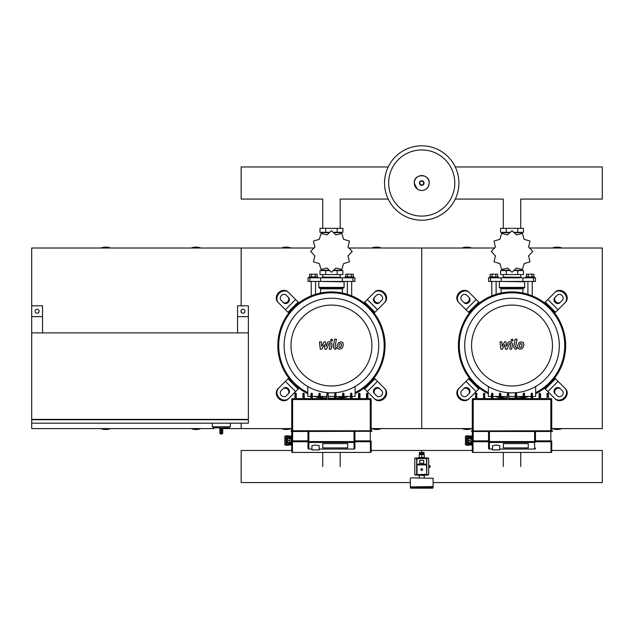 <?xml version="1.0" encoding="UTF-8"?>
<svg xmlns="http://www.w3.org/2000/svg" width="634" height="634" viewBox="0 0 634 634"><rect width="100%" height="100%" fill="white"/><g stroke="black" fill="none" stroke-linecap="round" stroke-linejoin="round"><path stroke-width="0.95" d="M39.102 311.223A1.989 1.989 0 0 1 37.121 313.212A1.989 1.989 0 0 1 35.132 311.223A1.989 1.989 0 0 1 37.121 309.233A1.989 1.989 0 0 1 39.102 311.223M31.7 305.802L31.7 316.635L42.533 316.635L42.533 305.802L31.7 305.802L31.7 248.021L314.274 248.021M244.954 311.223A1.989 1.989 0 0 0 242.965 309.233A1.989 1.989 0 0 0 240.983 311.223A1.989 1.989 0 0 0 242.965 313.212A1.989 1.989 0 0 0 244.954 311.223M248.385 305.802L248.385 316.635L237.552 316.635L237.552 305.802L248.385 305.802M237.552 316.635L237.552 332.89L248.385 332.89L248.385 316.635M42.533 316.635L42.533 332.89L31.7 332.89L31.7 316.635M219.855 432.927A1.086 1.086 0 0 0 220.933 434.013L220.878 432.927L219.855 432.927L219.855 428.592L220.878 427.871L213.175 427.871L213.896 428.592L31.7 428.592L31.7 423.171L248.385 423.171L248.385 419.748L31.7 419.748L31.7 423.171M291.719 428.592L241.158 428.592L241.158 423.171L241.158 428.592L222.74 428.592L222.74 432.927L221.718 432.927L221.662 434.013L220.933 434.013L221.662 434.013A1.086 1.086 0 0 0 222.74 432.927L222.74 428.592L221.718 427.871L221.718 432.927L220.878 432.927L220.878 427.871M230.324 423.171L230.324 426.785L212.271 426.785L212.271 423.171M31.7 419.383L248.385 419.383L248.385 332.89L31.7 332.89L31.7 419.748M420.825 469.58A0.903 0.903 0 0 0 421.729 470.483A0.903 0.903 0 0 0 422.632 469.58A0.903 0.903 0 0 0 421.729 468.677A0.903 0.903 0 0 0 420.825 469.58A0.903 0.903 0 0 0 421.729 470.483A0.903 0.903 0 0 0 422.632 469.58M428.679 467.416L430.034 467.416L430.034 465.61L428.679 465.61M429.313 467.416L429.313 465.61M410.713 488.18L410.356 486.92L433.109 486.92L432.745 488.18L410.713 488.18L432.745 488.18M423.718 460.371L423.718 463.264L419.748 463.264L419.748 460.371L423.718 460.371M419.748 464.524L419.748 463.264M423.718 464.524L423.718 463.264M427.871 474.636L417.037 474.636L426.785 474.28L426.428 464.524L417.037 464.524L417.037 474.636L415.595 474.636M426.785 458.747L426.785 464.888L426.428 458.39L416.673 458.747L416.673 464.888L417.037 458.747L427.871 458.39M415.595 458.39L426.428 458.39M415.595 457.938L427.871 457.938A0.816 0.816 0 0 1 428.679 458.747L428.679 474.28A0.816 0.816 0 0 1 427.871 475.088L415.595 475.088A0.816 0.816 0 0 1 414.779 474.28L414.779 458.747A0.816 0.816 0 0 1 415.595 457.938M419.922 454.594L419.922 453.873L423.536 453.873L423.536 454.594M421.729 453.508L424.075 453.508L424.075 452.43L421.729 452.43L421.729 450.457L421.729 452.43L419.383 452.43L419.383 453.508L421.729 453.508M421.729 457.486L418.662 457.843L424.804 457.843L421.729 457.486L424.257 457.486L424.257 454.594L419.201 454.594L419.201 457.486L421.729 457.486L421.729 454.594M428.774 465.61L428.679 464.706M428.679 468.32L428.774 467.416M410.713 477.885L433.109 478.25L410.713 477.885M410.713 486.92L433.109 486.555L433.109 478.25M424.439 475.54L418.662 475.175L424.439 475.54M110.593 248.021A13.544 13.544 0 0 0 100.869 248.021M200.883 248.021A13.544 13.544 0 0 0 191.159 248.021M191.159 428.592A13.544 13.544 0 0 0 200.883 428.592M100.869 428.592A13.544 13.544 0 0 0 110.593 428.592M241.158 312.047L241.158 310.391L241.158 312.047M241.158 305.802L241.158 248.021L241.158 305.802M528.265 443.61L503.348 443.61L503.348 447.905L528.265 447.905L528.265 443.61L528.265 447.905L503.348 447.905L503.348 443.61L528.265 443.61M466.513 436.184L465.427 436.184L465.427 444.854L466.513 444.854M468.32 437.991L467.234 437.991L467.234 443.047L468.32 443.047M470.127 438.356L470.127 443.412L468.32 443.412L468.32 437.634L470.127 437.634L470.127 438.356L468.32 438.356M470.127 440.519L468.32 440.519M470.127 442.69L468.32 442.69M469.398 437.634L469.398 435.827L466.513 435.827L466.513 445.219L469.398 445.219L469.398 443.412M469.398 436.731L466.513 436.731M467.234 440.519L466.513 440.519M469.398 444.315L466.513 444.315M488.545 431.492L488.545 441.573A0.903 0.888 0 0 0 489.44 442.461L489.44 431.492L472.29 431.492L472.29 435.827L471.569 435.827L471.569 445.219L472.29 445.219L472.29 451.701A0.721 0.721 -0 0 0 473.012 452.43L473.019 441.747A0.721 0.705 180 0 1 472.29 441.05L472.29 451.701L473.012 452.43L551.017 452.43A0.721 0.721 0 0 0 551.739 451.701L551.739 441.05A0.721 0.705 180 0 1 551.017 441.755L551.017 452.43L551.739 451.701L551.723 441.042A0.721 0.697 135 0 1 551.017 441.747L550.835 440.86L535.492 440.86M472.29 436.731L471.569 436.731M472.29 444.315L471.569 444.315M472.29 437.634L471.569 437.634M472.29 443.412L471.569 443.412M472.29 438.356L471.569 438.356M471.569 442.69L472.29 442.69L472.29 440.519L471.569 440.519M551.723 441.042L550.835 440.86L550.835 431.492L552.285 431.492L552.285 430.771L471.569 430.954L471.751 431.492L552.285 431.492L471.569 431.31M535.492 441.573L535.492 431.492L534.589 431.492L534.589 442.461A0.903 0.888 -0 0 0 535.492 441.573L488.545 441.573L488.545 448.159A0.903 0.903 0 0 0 489.44 449.062L492.515 449.062M488.545 440.86L473.194 440.86L473.019 441.747A0.721 0.697 -135 0 1 472.306 441.042L472.29 431.492L471.751 431.492L471.751 430.771M473.194 431.492L473.194 440.86L472.306 441.042M515.268 396.448L508.761 396.448L508.761 398.627L515.268 398.627M507.319 398.81L507.683 393.215L508.761 393.571L508.761 398.81M508.737 398.723L508.761 394.118M507.319 394.118L507.343 398.723M516.71 398.81L516.345 393.215L515.268 393.571L515.268 398.81M508.405 399.531L515.624 399.531L515.291 398.723M516.686 398.723L516.345 399.531L523.573 399.531L523.232 398.731M523.209 396.448L516.71 396.448L516.71 398.627L523.209 398.627M507.319 396.448L500.82 396.448L500.82 398.627L507.319 398.627M499.378 398.81L499.735 393.215L500.82 393.571L500.82 398.81M500.797 398.723L500.456 399.531L507.683 399.531M499.378 394.118L499.402 398.723M524.659 398.81L524.294 393.215L523.209 393.571L523.209 398.81M524.627 398.723L524.294 399.531L531.514 399.531L531.181 398.723M531.157 396.448L524.659 396.448L524.659 398.627L531.157 398.627M499.378 396.448L492.872 396.448L492.872 398.627L499.378 398.627M491.429 398.81L491.794 393.215L492.872 393.571L492.872 398.81M492.848 398.723L492.515 399.531L499.735 399.531M491.429 394.118L491.453 398.723M532.6 398.81L532.235 393.215L531.157 393.571L531.157 398.81M532.576 398.723L532.235 399.531L539.463 399.531L539.13 398.723M535.667 386.502L535.667 396.448L532.6 396.448L532.6 398.627L539.098 398.627M484.931 398.81L484.566 393.215L484.931 398.627L491.429 398.627M484.907 398.723L484.566 399.531L491.794 399.531M484.931 394.118L484.566 393.215L483.488 393.571L483.845 393.215L483.845 394.118L484.566 394.118L484.566 399.531M483.488 393.571L483.488 398.81M483.488 394.118L483.512 398.723M540.548 398.81L540.184 393.215L539.098 393.571L539.098 398.81M539.463 399.531L539.463 393.215L539.098 394.118L540.184 394.118L540.517 398.723M540.548 394.118L540.548 398.627L547.047 398.627M476.982 398.81L476.625 393.215L476.982 398.627L483.488 398.627M476.958 398.723L476.625 399.531L483.845 399.531M476.982 394.118L476.625 393.215L475.54 393.571L475.904 393.215L475.904 394.118L476.625 394.118L476.625 399.531M475.54 393.571L475.54 398.81M475.54 394.118L475.563 398.731M548.489 398.81L548.133 393.215L547.047 393.571L547.047 398.81M548.465 398.723L548.133 393.215L548.133 394.118L547.404 394.118L547.071 398.731M547.404 393.215L547.047 394.118L547.404 393.215M548.489 394.118L548.489 398.627L550.835 398.627L550.835 430.771M489.44 431.492L534.589 431.492M550.835 431.492L535.492 431.492M475.54 398.627L473.194 398.627A0.903 0.903 0 0 0 472.29 399.531L472.29 430.771M551.739 430.771L551.739 399.531A0.903 0.903 0 0 0 550.835 398.627M496.129 449.91L492.515 449.91L492.515 445.694L496.129 445.036L499.735 445.694L499.735 449.91L496.129 449.91M492.515 449.91L499.735 449.91M347.694 443.61L322.777 443.61L322.777 447.905L347.694 447.905L347.694 443.61L347.694 447.905L322.777 447.905L322.777 443.61L347.694 443.61M285.942 436.184L284.856 436.184L284.856 444.854L285.942 444.854M287.749 437.991L286.663 437.991L286.663 443.047L287.749 443.047M289.556 438.356L289.556 443.412L287.749 443.412L287.749 437.634L289.556 437.634L289.556 438.356L287.749 438.356M289.556 440.519L287.749 440.519M289.556 442.69L287.749 442.69M288.835 437.634L288.835 435.827L285.942 435.827L285.942 445.219L288.835 445.219L288.835 443.412M288.835 436.731L285.942 436.731M286.663 440.519L285.942 440.519M288.835 444.315L285.942 444.315M291.719 435.827L290.998 435.827L290.998 445.219L291.719 445.219M291.719 436.731L290.998 436.731M291.719 444.315L290.998 444.315M291.719 437.634L290.998 437.634M291.719 443.412L290.998 443.412M291.719 438.356L290.998 438.356M290.998 442.69L291.719 442.69L291.719 440.519L290.998 440.519M370.446 452.43L292.44 452.43L292.448 441.747A0.721 0.705 180 0 1 291.719 441.05L291.719 451.701A0.721 0.721 -0 0 0 292.44 452.43L370.446 452.43L371.167 451.701L371.167 441.05A0.721 0.705 180 0 1 370.446 441.755L370.446 452.43A0.721 0.721 0 0 0 371.167 451.701L371.152 441.042A0.721 0.697 135 0 1 370.446 441.747L370.272 440.86L354.921 440.86M371.152 441.042L370.272 440.86L370.272 431.492M370.446 441.747L354.921 441.747L354.921 431.492M307.973 440.86L292.623 440.86L292.448 441.747A0.721 0.697 -135 0 1 291.735 441.042L291.719 431.492M292.44 452.43L291.719 451.582M292.623 431.492L292.623 440.86L291.735 441.042M307.973 431.492L307.973 448.159A0.903 0.903 0 0 0 308.877 449.062L311.944 449.062M334.697 396.448L328.198 396.448L328.198 398.627L334.697 398.627M326.748 398.81L327.112 393.215L328.198 393.571L328.198 398.81M328.166 398.723L328.198 394.118M326.748 394.118L326.779 398.723M336.139 398.81L335.782 393.215L334.697 393.571L334.697 398.81M327.833 399.531L335.053 399.531L334.72 398.723M336.115 398.723L335.782 399.531L343.002 399.531L342.669 398.731M342.637 396.448L336.139 396.448L336.139 398.627L342.637 398.627M326.748 396.448L320.249 396.448L320.249 398.627L326.748 398.627M318.807 398.81L319.164 393.215L320.249 393.571L320.249 398.81M320.225 398.723L319.893 399.531L327.112 399.531M318.807 394.118L318.831 398.723M344.088 398.81L343.723 393.215L342.637 393.571L342.637 398.81M344.056 398.723L343.723 399.531L350.951 399.531L350.61 398.723M350.586 396.448L344.088 396.448L344.088 398.627L350.586 398.627M318.807 396.448L312.308 396.448L312.308 398.627L318.807 398.627M310.858 398.81L311.223 393.215L312.308 393.571L312.308 398.81M312.277 398.723L311.944 399.531L319.164 399.531M310.858 394.118L310.89 398.723M352.029 398.81L351.672 393.215L350.586 393.571L350.586 398.81M352.005 398.723L351.672 399.531L358.892 399.531L358.559 398.723M355.103 386.502L355.103 396.448L352.029 396.448L352.029 398.627L358.535 398.627M304.36 398.81L303.995 393.215L304.36 398.627L310.858 398.627M304.336 398.723L303.995 399.531L311.223 399.531M304.36 394.118L303.995 393.215L302.917 393.571L303.274 393.215L303.274 394.118L303.995 394.118L303.995 399.531M302.917 393.571L302.917 398.81M302.917 394.118L302.941 398.723M359.977 398.81L359.613 393.215L358.535 393.571L358.535 398.81M358.892 399.531L358.892 393.215L358.535 394.118L359.613 394.118L359.613 399.531L359.953 398.723M359.977 393.571L359.977 398.627L366.476 398.627M296.419 398.81L296.054 393.215L296.419 398.627L302.917 398.627M296.387 398.723L296.054 399.531L303.274 399.531M296.419 394.118L296.054 393.215L294.969 393.571L295.333 393.215L295.333 394.118L296.054 394.118L296.054 399.531M294.969 393.571L294.969 398.81M294.969 394.118L294.992 398.731M367.918 398.81L367.562 393.215L366.476 393.571L366.476 398.81M367.894 398.723L367.562 393.215L367.562 394.118L366.84 394.118L366.84 399.531L366.5 398.731M366.84 393.215L366.476 394.118L366.84 393.215M367.918 394.118L367.918 398.627L370.272 398.627L370.272 430.771M291.18 430.771L291.18 431.492L371.896 431.31L371.714 430.771L291.18 430.771L371.896 430.954M319.164 449.062L354.018 449.062A0.903 0.903 0 0 0 354.921 448.159L354.921 441.573L354.018 441.573L354.018 442.461A0.903 0.888 -0 0 0 354.921 441.573M294.969 398.627L292.623 398.627A0.903 0.903 0 0 0 291.719 399.531L291.719 430.771M371.167 430.771L371.167 399.531A0.903 0.903 0 0 0 370.272 398.627M315.558 449.91L311.944 449.91L311.944 445.694L315.558 445.036L319.164 445.694L319.164 449.91L315.558 449.91M311.944 449.91L319.164 449.91M458.929 183.02A37.2 37.2 0 0 1 421.729 220.212A37.2 37.2 0 0 1 384.537 183.02A37.2 37.2 0 0 1 421.729 145.82A37.2 37.2 0 0 1 458.929 183.02A37.2 37.2 0 0 0 421.729 145.82A37.2 37.2 0 0 0 384.537 183.02M421.729 149.949A33.071 33.071 0 0 1 454.8 183.02A33.071 33.071 0 0 1 421.729 216.083A33.071 33.071 0 0 1 388.658 183.02A33.071 33.071 0 0 1 421.729 149.949M520.736 228.343L520.736 199.068L602.3 199.068L602.3 166.964L455.283 166.964M388.174 166.964L241.158 166.964L241.158 199.068L322.722 199.068L322.722 228.343M491.794 295.864L491.794 281.425M496.129 294.311L496.129 281.425M489.622 277.819L489.622 276.915L498.292 276.915L498.292 277.819M490.209 276.915L490.209 274.205L497.714 274.205L497.714 276.915M495.836 274.205L495.836 276.915M492.079 274.205L492.079 276.915M532.235 295.864L532.235 281.425M527.908 294.311L527.908 281.425M534.407 277.819L534.407 276.915L525.737 276.915L525.737 277.819M533.828 276.915L533.828 274.205L528.193 274.205L528.193 276.915M528.193 274.205L526.323 274.205L526.323 276.915M531.95 274.205L531.95 276.915M528.582 255.89L532.782 251.484A20.764 20.764 0 0 0 532.782 251.421L528.582 247.014L530.016 241.102A20.764 20.764 0 0 0 529.984 241.039L524.144 239.327L522.424 233.486A20.764 20.764 0 0 0 522.368 233.455L516.456 234.881L512.05 230.689A20.764 20.764 0 0 0 511.979 230.689L507.572 234.881L501.66 233.455A20.764 20.764 0 0 0 501.605 233.486L499.885 239.327L494.044 241.039A20.764 20.764 0 0 0 494.013 241.102L495.447 247.014L491.247 251.421A20.764 20.764 0 0 0 491.247 251.484L495.447 255.89L494.013 261.81A20.764 20.764 0 0 0 494.044 261.866L499.885 263.586L501.605 269.418A20.764 20.764 0 0 0 501.66 269.45L507.572 268.024L511.979 272.216A20.764 20.764 0 0 0 512.05 272.216L516.456 268.024L522.368 269.45A20.764 20.764 0 0 0 522.424 269.418L524.144 263.586L529.984 261.866A20.764 20.764 0 0 0 530.016 261.81L528.582 255.89M517.748 228.343L517.748 232.313L523.486 232.313L523.486 228.343L500.551 228.343L500.551 232.313L509.641 232.313M517.748 232.313L514.388 232.313M506.281 228.343L506.281 232.313M503.166 277.098L521.045 277.272L503.166 277.098M517.748 274.57L517.748 270.591L523.486 270.591L523.486 274.57L500.551 274.57L500.551 270.591L509.641 270.591M517.748 270.591L514.388 270.591M506.281 274.57L506.281 270.591M522.876 281.425L535.492 281.425L535.492 277.819L488.545 277.819L488.545 281.425L522.876 281.425L522.876 277.819M514.491 270.235L521.948 270.235L521.948 269.64M509.538 270.235L502.08 270.235L502.08 269.64M502.08 233.264L502.08 232.67L509.538 232.67M514.491 232.67L521.948 232.67L521.948 233.264M499.735 281.425L524.659 281.789L524.659 287.384A0.721 0.721 0 0 1 523.93 288.105L500.408 288.105A0.721 0.721 0 0 1 501.129 288.835L522.907 288.835A0.721 0.721 0 0 1 523.629 288.105M524.659 287.384L499.378 287.384A0.721 0.721 0 0 0 500.099 288.105L512.018 288.105M311.223 295.864L311.223 281.425M315.558 294.311L315.558 281.425M309.051 277.819L309.051 276.915L317.721 276.915L317.721 277.819M309.638 276.915L309.638 274.205L317.143 274.205L317.143 276.915M315.264 274.205L315.264 276.915M311.516 274.205L311.516 276.915M351.672 295.864L351.672 281.425M347.337 294.311L347.337 281.425M353.835 277.819L353.835 276.915L345.165 276.915L345.165 277.819M353.257 276.915L353.257 274.205L347.622 274.205L347.622 276.915M347.622 274.205L345.752 274.205L345.752 276.915M351.379 274.205L351.379 276.915M348.018 255.89L352.211 251.484A20.764 20.764 0 0 0 352.211 251.421L348.018 247.014L349.445 241.102A20.764 20.764 0 0 0 349.413 241.039L343.573 239.327L341.861 233.486A20.764 20.764 0 0 0 341.797 233.455L335.885 234.881L331.479 230.689A20.764 20.764 0 0 0 331.416 230.689L327.009 234.881L321.089 233.455A20.764 20.764 0 0 0 321.034 233.486L319.314 239.327L313.481 241.039A20.764 20.764 0 0 0 313.442 241.102L314.876 247.014L310.684 251.421A20.764 20.764 0 0 0 310.684 251.484L314.876 255.89L313.442 261.81A20.764 20.764 0 0 0 313.481 261.866L319.314 263.586L321.034 269.418A20.764 20.764 0 0 0 321.089 269.45L327.009 268.024L331.416 272.216A20.764 20.764 0 0 0 331.479 272.216L335.885 268.024L341.797 269.45A20.764 20.764 0 0 0 341.861 269.418L343.573 263.586L349.413 261.866A20.764 20.764 0 0 0 349.445 261.81L348.018 255.89M337.177 228.343L337.177 232.313L342.915 232.313L342.915 228.343L319.98 228.343L319.98 232.313L329.078 232.313M337.177 232.313L333.817 232.313M325.71 228.343L325.71 232.313M322.595 277.098L340.474 277.272L322.595 277.098M337.177 274.57L337.177 270.591L342.915 270.591L342.915 274.57L319.98 274.57L319.98 270.591L329.078 270.591M337.177 270.591L333.817 270.591M325.71 274.57L325.71 270.591M342.312 281.425L354.921 281.425L354.921 277.819L307.973 277.819L307.973 281.425L342.312 281.425L342.312 277.819M333.928 270.235L341.377 270.235L341.377 269.64M328.967 270.235L321.517 270.235L321.517 269.64M321.517 233.264L321.517 232.67L328.967 232.67M333.928 232.67L341.377 232.67L341.377 233.264M319.164 281.425L344.088 281.789L344.088 287.384A0.721 0.721 0 0 1 343.366 288.105L343.057 288.105A0.721 0.721 0 0 0 342.336 288.835L320.558 288.835A0.721 0.721 0 0 0 319.837 288.105L343.366 288.105M344.088 287.384L318.807 287.384A0.721 0.721 0 0 0 319.528 288.105L331.447 288.105M551.739 450.457L602.3 450.457L602.3 482.561L433.109 482.561M410.356 482.561L241.158 482.561L241.158 450.457L291.719 450.457M521.909 343.755L520.213 343.755L519.452 345.522L519.523 347.305L521.219 347.305L521.988 345.522L521.909 343.755M519.008 342.685L517.629 345.522L517.899 348.375L519.983 349.271L522.432 348.375L523.811 345.522L523.533 342.685L521.441 341.789L519.008 342.685M515.204 339.19L513.667 347.091L515.394 349.183L516.433 349.183L516.734 347.646L515.513 346.98L517.027 339.19L515.204 339.19M512.137 341.25L513.247 340.141L512.137 339.039L511.036 340.141L512.137 341.25M502.421 349.183L504.838 344.595L505.472 349.183L507.073 349.183L509.696 343.414L510.267 343.414L510.782 344.072L509.799 349.191L511.622 349.191L512.629 343.953L510.893 341.869L508.476 341.877L506.653 346.394L506.027 341.877L504.601 341.877L502.239 346.394L501.938 341.877L500.052 341.877L500.82 349.183L502.421 349.183M341.346 343.755L339.642 343.755L338.881 345.522L338.952 347.305L340.656 347.305L341.417 345.522L341.346 343.755M338.437 342.685L337.058 345.522L337.328 348.375L339.412 349.271L341.861 348.375L343.248 345.522L342.97 342.685L340.87 341.789L338.437 342.685M334.633 339.19L333.096 347.091L334.823 349.183L335.861 349.183L336.163 347.646L334.942 346.98L336.456 339.19L334.633 339.19M331.566 341.25L332.676 340.141L331.566 339.039L330.465 340.141L331.566 341.25M321.85 349.183L324.267 344.595L324.909 349.183L326.502 349.183L329.125 343.414L329.696 343.414L330.211 344.072L329.228 349.191L331.059 349.191L332.058 343.953L330.322 341.869L327.905 341.877L326.082 346.394L325.456 341.877L324.029 341.877L321.668 346.394L321.367 341.877L319.481 341.877L320.249 349.183L321.85 349.183M535.667 393.659A53.628 53.628 0 0 0 565.647 345.53A53.628 53.628 0 0 1 535.667 393.659A53.628 53.628 0 0 0 544.487 302.846A53.628 53.628 0 0 0 479.55 302.846L468.684 291.989A7.22 6.253 135 0 0 459.159 292.67A7.22 6.253 135 0 0 458.469 302.196L469.334 313.061A53.628 53.628 0 0 0 488.362 393.659A53.628 53.628 0 0 1 512.018 291.902A53.628 53.628 0 0 1 565.647 345.53A53.628 53.628 0 0 0 512.018 291.902A53.628 53.628 0 0 0 488.362 393.659M528.843 396.448A53.628 53.628 0 0 1 524.659 397.645A53.628 53.628 0 0 0 528.843 396.448A53.628 53.628 0 0 1 524.659 397.645M523.209 397.978A53.628 53.628 0 0 1 519.539 398.627A53.628 53.628 0 0 0 523.209 397.978A53.628 53.628 0 0 1 519.539 398.627M504.49 398.627A53.628 53.628 0 0 1 500.82 397.978A53.628 53.628 0 0 0 504.49 398.627A53.628 53.628 0 0 1 500.82 397.978M499.378 397.645A53.628 53.628 0 0 1 495.186 396.448A53.628 53.628 0 0 0 499.378 397.645A53.628 53.628 0 0 1 495.186 396.448M466.767 295.175L469.208 297.615A3.614 3.13 -45 0 1 468.867 302.386A3.614 3.13 -45 0 1 464.104 302.727L461.663 300.286A3.614 3.13 -45 0 1 462.004 295.523A3.614 3.13 -45 0 1 466.767 295.175M463.462 302.085A3.614 3.13 135 0 0 468.233 301.744A3.614 3.13 135 0 0 468.574 296.981M459.111 302.838A7.22 6.253 -45 0 1 459.793 293.304A7.22 6.253 -45 0 1 469.326 292.623M479.55 302.846A53.628 53.628 0 0 0 469.334 313.061M554.702 313.061L565.56 302.196A7.22 6.253 -135 0 0 564.878 292.67A7.22 6.253 -135 0 0 555.344 291.989L544.487 302.846M562.366 300.286L559.925 302.727A3.614 3.13 45 0 1 555.162 302.386A3.614 3.13 45 0 1 554.821 297.615L557.262 295.175A3.614 3.13 45 0 1 562.025 295.523A3.614 3.13 45 0 1 562.366 300.286M555.455 296.981A3.614 3.13 -135 0 0 555.804 301.744A3.614 3.13 -135 0 0 560.567 302.085M554.71 292.623A7.22 6.253 45 0 1 564.236 293.304A7.22 6.253 45 0 1 564.918 302.838M469.334 377.999L458.469 388.864A7.22 6.253 45 0 0 459.159 398.39A7.22 6.253 45 0 0 468.684 399.071L479.55 388.214M461.663 390.774L464.104 388.333A3.614 3.13 -135 0 1 468.867 388.674A3.614 3.13 -135 0 1 469.208 393.445L466.767 395.885A3.614 3.13 -135 0 1 462.004 395.537A3.614 3.13 -135 0 1 461.663 390.774M468.574 394.079A3.614 3.13 45 0 0 468.233 389.316A3.614 3.13 45 0 0 463.462 388.975M469.326 398.437A7.22 6.253 -135 0 1 459.793 397.756A7.22 6.253 -135 0 1 459.111 388.222M554.71 398.437L555.344 399.071A7.22 6.253 -45 0 0 564.878 398.39A7.22 6.253 -45 0 0 565.56 388.864L564.918 388.222A7.22 6.253 135 0 1 564.236 397.756A7.22 6.253 135 0 1 554.71 398.437L544.487 388.214M557.262 395.885L554.821 393.445A3.614 3.13 135 0 1 555.162 388.674A3.614 3.13 135 0 1 559.925 388.333L562.366 390.774A3.614 3.13 135 0 1 562.025 395.537A3.614 3.13 135 0 1 557.262 395.885M560.567 388.975A3.614 3.13 -45 0 0 555.804 389.316A3.614 3.13 -45 0 0 555.455 394.079M564.918 388.222L554.702 377.999M488.362 392.652A52.725 52.725 0 0 1 512.018 292.805A52.725 52.725 0 0 1 535.667 392.652M525.697 396.448A52.725 52.725 0 0 1 524.659 396.718M523.209 397.05A52.725 52.725 0 0 1 516.71 398.049M515.268 398.16A52.725 52.725 0 0 1 508.761 398.16M507.319 398.049A52.725 52.725 0 0 1 500.82 397.05M499.378 396.718A52.725 52.725 0 0 1 498.332 396.448M464.706 345.53A47.312 47.312 0 0 0 512.018 392.842A47.312 47.312 0 0 0 559.323 345.53A47.312 47.312 0 0 0 512.018 298.218A47.312 47.312 0 0 0 464.706 345.53M471.569 345.53A40.449 40.449 0 0 1 512.018 305.081A40.449 40.449 0 0 1 552.46 345.53A40.449 40.449 0 0 1 512.018 385.979A40.449 40.449 0 0 1 471.569 345.53M488.362 386.502L488.362 396.448L491.429 396.448M355.103 393.659A53.628 53.628 0 0 0 385.076 345.53A53.628 53.628 0 0 1 355.103 393.659A53.628 53.628 0 0 0 363.916 302.846A53.628 53.628 0 0 0 298.979 302.846L288.113 291.989A7.22 6.253 135 0 0 278.588 292.67A7.22 6.253 135 0 0 277.898 302.196L288.763 313.061A53.628 53.628 0 0 0 307.791 393.659A53.628 53.628 0 0 1 331.447 291.902A53.628 53.628 0 0 1 385.076 345.53A53.628 53.628 0 0 0 331.447 291.902A53.628 53.628 0 0 0 307.791 393.659M348.272 396.448A53.628 53.628 0 0 1 344.088 397.645A53.628 53.628 0 0 0 348.272 396.448A53.628 53.628 0 0 1 344.088 397.645M342.637 397.978A53.628 53.628 0 0 1 338.968 398.627A53.628 53.628 0 0 0 342.637 397.978A53.628 53.628 0 0 1 338.968 398.627M323.919 398.627A53.628 53.628 0 0 1 320.249 397.978A53.628 53.628 0 0 0 323.919 398.627A53.628 53.628 0 0 1 320.249 397.978M318.807 397.645A53.628 53.628 0 0 1 314.615 396.448A53.628 53.628 0 0 0 318.807 397.645A53.628 53.628 0 0 1 314.615 396.448M286.203 295.175L288.644 297.615A3.614 3.13 -45 0 1 288.296 302.386A3.614 3.13 -45 0 1 283.533 302.727L281.092 300.286A3.614 3.13 -45 0 1 281.433 295.523A3.614 3.13 -45 0 1 286.203 295.175M282.899 302.085A3.614 3.13 135 0 0 287.662 301.744A3.614 3.13 135 0 0 288.002 296.981M278.54 302.838A7.22 6.253 -45 0 1 279.222 293.304A7.22 6.253 -45 0 1 288.755 292.623M298.979 302.846A53.628 53.628 0 0 0 288.763 313.061M374.131 313.061L384.989 302.196A7.22 6.253 -135 0 0 384.307 292.67A7.22 6.253 -135 0 0 374.773 291.989L363.916 302.846M381.795 300.286L379.354 302.727A3.614 3.13 45 0 1 374.591 302.386A3.614 3.13 45 0 1 374.25 297.615L376.691 295.175A3.614 3.13 45 0 1 381.454 295.523A3.614 3.13 45 0 1 381.795 300.286M374.892 296.981A3.614 3.13 -135 0 0 375.233 301.744A3.614 3.13 -135 0 0 379.996 302.085M374.139 292.623A7.22 6.253 45 0 1 383.665 293.304A7.22 6.253 45 0 1 384.355 302.838M288.763 377.999L277.898 388.864A7.22 6.253 45 0 0 278.588 398.39A7.22 6.253 45 0 0 288.113 399.071L298.979 388.214M281.092 390.774L283.533 388.333A3.614 3.13 -135 0 1 288.296 388.674A3.614 3.13 -135 0 1 288.644 393.445L286.203 395.885A3.614 3.13 -135 0 1 281.433 395.537A3.614 3.13 -135 0 1 281.092 390.774M288.002 394.079A3.614 3.13 45 0 0 287.662 389.316A3.614 3.13 45 0 0 282.899 388.975M288.755 398.437A7.22 6.253 -135 0 1 279.222 397.756A7.22 6.253 -135 0 1 278.54 388.222M374.139 398.437L374.773 399.071A7.22 6.253 -45 0 0 384.307 398.39A7.22 6.253 -45 0 0 384.989 388.864L384.355 388.222A7.22 6.253 135 0 1 383.665 397.756A7.22 6.253 135 0 1 374.139 398.437L363.916 388.214M376.691 395.885L374.25 393.445A3.614 3.13 135 0 1 374.591 388.674A3.614 3.13 135 0 1 379.354 388.333L381.795 390.774A3.614 3.13 135 0 1 381.454 395.537A3.614 3.13 135 0 1 376.691 395.885M379.996 388.975A3.614 3.13 -45 0 0 375.233 389.316A3.614 3.13 -45 0 0 374.892 394.079M384.355 388.222L374.131 377.999M307.791 392.652A52.725 52.725 0 0 1 331.447 292.805A52.725 52.725 0 0 1 355.103 392.652M345.126 396.448A52.725 52.725 0 0 1 344.088 396.718M342.637 397.05A52.725 52.725 0 0 1 336.139 398.049M334.697 398.16A52.725 52.725 0 0 1 328.198 398.16M326.748 398.049A52.725 52.725 0 0 1 320.249 397.05M318.807 396.718A52.725 52.725 0 0 1 317.769 396.448M284.135 345.53A47.312 47.312 0 0 0 331.447 392.842A47.312 47.312 0 0 0 378.752 345.53A47.312 47.312 0 0 0 331.447 298.218A47.312 47.312 0 0 0 284.135 345.53M290.998 345.53A40.449 40.449 0 0 1 331.447 305.081A40.449 40.449 0 0 1 371.896 345.53A40.449 40.449 0 0 1 331.447 385.979A40.449 40.449 0 0 1 290.998 345.53M307.791 386.502L307.791 396.448L310.858 396.448M471.736 248.021A13.544 13.544 0 0 0 462.012 248.021M562.017 248.021A13.544 13.544 0 0 0 552.293 248.021M552.293 428.592A13.544 13.544 0 0 0 562.017 428.592M462.012 428.592A13.544 13.544 0 0 0 471.736 428.592M551.739 428.592L602.3 428.592L602.3 248.021L529.184 248.021M348.621 248.021L421.729 248.021L421.729 428.592L421.729 248.021L494.845 248.021M371.167 428.592L472.29 428.592M291.164 248.021A13.544 13.544 0 0 0 281.441 248.021M381.446 248.021A13.544 13.544 0 0 0 371.722 248.021M371.722 428.592A13.544 13.544 0 0 0 381.446 428.592M281.441 428.592A13.544 13.544 0 0 0 291.164 428.592M229.421 426.785L229.421 427.871L221.718 427.871M422.601 469.58A0.864 0.864 0 0 1 421.729 470.452A0.864 0.864 0 0 1 420.865 469.58A0.864 0.864 0 0 1 421.729 468.716A0.864 0.864 0 0 1 422.601 469.58M410.356 487.815L433.109 487.815M420.287 464.524L420.287 463.264M423.171 464.524L423.171 463.264M426.428 474.636L417.037 474.636M416.673 474.28L416.673 464.888M419.748 464.167L417.037 464.167L417.037 464.888L426.428 464.888L426.428 464.167L423.718 464.167M426.785 464.888L426.785 474.28M535.492 441.747L551.017 441.747M473.012 451.828L473.012 441.747L488.545 441.747M508.405 393.215L508.405 394.118L507.683 394.118L507.683 393.215M499.735 393.215L499.735 394.118L500.456 394.118L500.456 399.531M491.794 393.215L491.794 394.118L492.515 394.118L492.515 399.531M475.904 399.531L473.194 399.531L473.194 398.627M473.194 430.771L473.194 399.531L472.29 399.531M551.739 399.531L548.133 399.531M547.404 399.531L540.184 399.531M531.514 399.531L531.514 394.118L532.235 394.118L532.235 399.531M523.573 399.531L523.573 394.118L524.294 394.118L524.294 399.531M515.624 399.531L515.624 394.118L516.345 394.118L516.345 399.531M515.624 393.215L515.268 394.118M516.345 393.215L516.71 394.118M500.456 393.215L500.82 394.118M523.573 393.215L523.209 394.118M524.294 393.215L524.659 394.118M492.515 393.215L492.872 394.118M531.514 393.215L531.157 394.118M532.235 393.215L532.6 394.118M471.569 430.954L552.46 430.954M552.285 430.771L552.46 431.31M492.515 449.046L489.44 449.046A0.903 0.888 180 0 1 488.545 448.159M499.735 449.062L534.589 449.062A0.903 0.903 0 0 0 535.492 448.159A0.903 0.888 180 0 1 534.589 449.046L499.735 449.046M489.44 449.046L489.44 442.461L534.589 442.461L534.589 449.046M292.44 451.828L292.44 441.747L307.973 441.747M327.833 393.215L327.833 394.118L327.112 394.118L327.112 393.215M319.164 393.215L319.164 394.118L319.893 394.118L319.893 399.531M311.223 393.215L311.223 394.118L311.944 394.118L311.944 399.531M295.333 399.531L292.623 399.531L292.623 398.627M292.623 430.771L292.623 399.531L291.719 399.531M371.167 399.531L367.562 399.531M366.84 399.531L359.613 399.531M350.951 399.531L350.951 394.118L351.672 394.118L351.672 399.531M343.002 399.531L343.002 394.118L343.723 394.118L343.723 399.531M335.053 399.531L335.053 394.118L335.782 394.118L335.782 399.531M335.053 393.215L334.697 394.118M335.782 393.215L336.139 394.118M319.893 393.215L320.249 394.118M343.002 393.215L342.637 394.118M343.723 393.215L344.088 394.118M311.944 393.215L312.308 394.118M350.951 393.215L350.586 394.118M351.672 393.215L352.029 394.118M371.714 430.771L371.714 431.492M291.18 431.492L371.896 431.31M307.973 441.573A0.903 0.888 0 0 0 308.877 442.461L308.877 441.573L307.973 441.573M311.944 449.046L308.877 449.046A0.903 0.888 180 0 1 307.973 448.159M354.921 448.159A0.903 0.888 180 0 1 354.018 449.046L319.164 449.046M308.877 449.046L308.877 442.461L354.018 442.461L354.018 449.046M354.018 431.492L354.018 441.573L308.877 441.573L308.877 431.492M429.178 183.02A7.442 7.442 0 0 1 421.729 190.462A7.442 7.442 0 0 1 414.287 183.02A7.442 7.442 0 0 1 421.729 175.57A7.442 7.442 0 0 1 429.178 183.02M424.027 183.02A2.298 2.298 0 0 1 421.729 185.318A2.298 2.298 0 0 1 419.431 183.02A2.298 2.298 0 0 1 421.729 180.722A2.298 2.298 0 0 1 424.027 183.02M423.639 183.02A1.91 1.91 0 0 1 421.729 184.93A1.91 1.91 0 0 1 419.819 183.02A1.91 1.91 0 0 1 421.729 181.11A1.91 1.91 0 0 1 423.639 183.02M501.153 281.425L501.153 277.819M490.494 281.425L490.494 277.819M533.543 281.425L533.543 277.819M320.582 281.425L320.582 277.819M309.923 281.425L309.923 277.819M352.972 281.425L352.972 277.819M465.974 309.701L476.189 299.486M468.526 312.253L478.741 302.038M547.839 299.486L558.055 309.701M545.288 302.038L555.503 312.253M476.189 391.574L465.974 381.359M478.741 389.022L468.526 378.807M558.055 381.359L547.839 391.574M555.503 378.807L545.288 389.022M285.403 309.701L295.618 299.486M287.955 312.253L298.17 302.038M367.276 299.486L377.492 309.701M364.716 302.038L374.932 312.253M295.618 391.574L285.403 381.359M298.17 389.022L287.955 378.807M377.492 381.359L367.276 391.574M374.932 378.807L364.716 389.022M229.421 427.871L228.7 428.592M213.175 426.785L213.175 427.871M455.283 199.068L503.293 199.068L503.293 228.343M388.174 199.068L340.165 199.068L340.165 228.343M419.201 477.885L419.201 475.54M410.356 486.555L410.356 478.25M424.257 477.885L424.257 475.54M471.569 444.854L469.398 444.854M471.569 443.951L469.398 443.951M466.513 443.951L465.427 443.951M471.569 443.047L470.127 443.047M471.569 442.508L470.127 442.508M468.32 442.508L467.234 442.508M468.32 438.538L467.234 438.538M471.569 438.538L470.127 438.538M471.569 437.991L470.127 437.991M466.513 437.088L465.427 437.088M471.569 437.088L469.398 437.088M471.569 436.184L469.398 436.184M551.017 452.43L473.012 452.43M290.998 444.854L288.835 444.854M290.998 443.951L288.835 443.951M285.942 443.951L284.856 443.951M290.998 443.047L289.556 443.047M290.998 442.508L289.556 442.508M287.749 442.508L286.663 442.508M287.749 438.538L286.663 438.538M290.998 438.538L289.556 438.538M290.998 437.991L289.556 437.991M285.942 437.088L284.856 437.088M290.998 437.088L288.835 437.088M290.998 436.184L288.835 436.184M414.224 183.02L417.22 189.019C421.523 191.531 425.184 190.81 428.196 186.84L429.242 183.02C429.701 173.328 413.756 173.328 414.224 183.02M503.293 277.098L503.293 274.57M502.984 277.819L502.984 277.272M521.045 277.819L521.045 277.272M520.736 277.098L520.736 274.57M499.378 287.384L499.378 281.789M501.129 293.019L501.129 288.835M522.907 293.019L522.907 288.835M322.722 277.098L322.722 274.57M322.421 277.819L322.421 277.272M340.474 277.819L340.474 277.272M340.165 277.098L340.165 274.57M318.807 287.384L318.807 281.789M320.558 293.019L320.558 288.835M342.336 293.019L342.336 288.835M520.736 452.43L520.736 466.513M503.293 466.513L503.293 452.43M340.165 452.43L340.165 466.513M322.722 466.513L322.722 452.43M371.167 450.457L472.29 450.457"/></g></svg>
